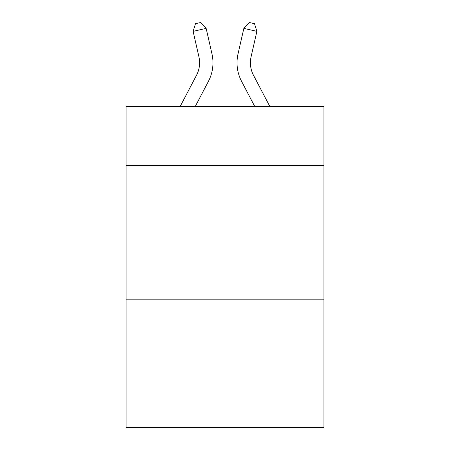 <?xml version="1.0" encoding="UTF-8"?>
<svg xmlns="http://www.w3.org/2000/svg" width="450" height="450" viewBox="0 0 450 450"><rect width="100%" height="100%" fill="white"/><g stroke="black" fill="none" stroke-linecap="round" stroke-linejoin="round"><path stroke-width="0.67" d="M323.933 165.465L323.933 106.639L126.067 106.639L126.067 165.465L323.933 165.465L323.933 427.5L126.067 427.5L126.067 165.465M323.933 299.154L126.067 299.154M198.928 56.846A26.741 26.741 -21.5 0 1 196.543 75.195A26.741 26.741 -21.5 0 0 198.928 56.846A26.741 26.741 -21.5 0 1 196.543 75.195A26.741 26.741 -21.5 0 0 198.928 56.846A26.741 26.741 -21.5 0 1 196.543 75.195A26.741 26.741 -21.5 0 0 198.928 56.846A26.741 26.741 -21.5 0 1 196.543 75.195A26.741 26.741 -21.5 0 0 198.928 56.846A26.741 26.741 -21.5 0 1 196.543 75.195A26.741 26.741 -21.5 0 0 198.928 56.846A26.741 26.741 -21.5 0 1 196.543 75.195A26.741 26.741 -21.5 0 0 198.928 56.846A26.741 26.741 -21.5 0 1 196.543 75.195A26.741 26.741 -21.5 0 0 198.928 56.846A26.741 26.741 -21.5 0 1 196.543 75.195A26.741 26.741 -21.5 0 0 198.928 56.846A26.741 26.741 -21.5 0 1 196.543 75.195A26.741 26.741 -21.5 0 0 198.928 56.846A26.741 26.741 -21.5 0 1 196.543 75.195A26.741 26.741 -21.5 0 0 198.928 56.846A26.741 26.741 -21.5 0 1 196.543 75.195A26.741 26.741 -21.5 0 0 198.928 56.846A26.741 26.741 -21.5 0 1 196.543 75.195A26.741 26.741 -21.5 0 0 198.928 56.846A26.741 26.741 -21.5 0 1 196.543 75.195A26.741 26.741 -21.5 0 0 198.928 56.846A26.741 26.741 -21.5 0 1 196.543 75.195A26.741 26.741 -21.5 0 0 198.928 56.846A26.741 26.741 -21.5 0 1 196.543 75.195A26.741 26.741 -21.5 0 0 198.928 56.846A26.741 26.741 -21.5 0 1 196.543 75.195L180.073 106.639L196.543 75.195A26.741 26.741 -30.2 0 0 198.928 56.846L193.123 31.359L195.486 23.687L200.7 22.5L206.156 28.389L211.967 53.876A40.106 40.106 158.5 0 1 208.389 81.399L195.165 106.639M269.927 106.639L253.457 75.195A26.741 26.741 30.2 0 1 251.072 56.846L256.877 31.359L243.844 28.389L238.033 53.876A40.106 40.106 -158.5 0 0 241.611 81.399L254.835 106.639M193.123 31.359L206.156 28.389L211.967 53.876M253.457 75.195A26.741 26.741 21.5 0 1 251.072 56.846A26.741 26.741 21.5 0 0 253.457 75.195A26.741 26.741 21.5 0 1 251.072 56.846A26.741 26.741 21.5 0 0 253.457 75.195A26.741 26.741 21.5 0 1 251.072 56.846A26.741 26.741 21.5 0 0 253.457 75.195A26.741 26.741 21.5 0 1 251.072 56.846A26.741 26.741 21.5 0 0 253.457 75.195A26.741 26.741 21.5 0 1 251.072 56.846A26.741 26.741 21.5 0 0 253.457 75.195A26.741 26.741 21.5 0 1 251.072 56.846A26.741 26.741 21.5 0 0 253.457 75.195A26.741 26.741 21.5 0 1 251.072 56.846A26.741 26.741 21.5 0 0 253.457 75.195A26.741 26.741 21.5 0 1 251.072 56.846A26.741 26.741 21.5 0 0 253.457 75.195A26.741 26.741 21.5 0 1 251.072 56.846A26.741 26.741 21.5 0 0 253.457 75.195A26.741 26.741 21.5 0 1 251.072 56.846A26.741 26.741 21.5 0 0 253.457 75.195A26.741 26.741 21.5 0 1 251.072 56.846A26.741 26.741 21.5 0 0 253.457 75.195A26.741 26.741 21.5 0 1 251.072 56.846A26.741 26.741 21.5 0 0 253.457 75.195A26.741 26.741 21.5 0 1 251.072 56.846A26.741 26.741 21.5 0 0 253.457 75.195A26.741 26.741 21.5 0 1 251.072 56.846A26.741 26.741 21.5 0 0 253.457 75.195A26.741 26.741 21.5 0 1 251.072 56.846A26.741 26.741 21.5 0 0 253.457 75.195A26.741 26.741 21.5 0 1 251.072 56.846M256.877 31.359L254.514 23.687L249.3 22.5L243.844 28.389L238.033 53.876"/></g></svg>
